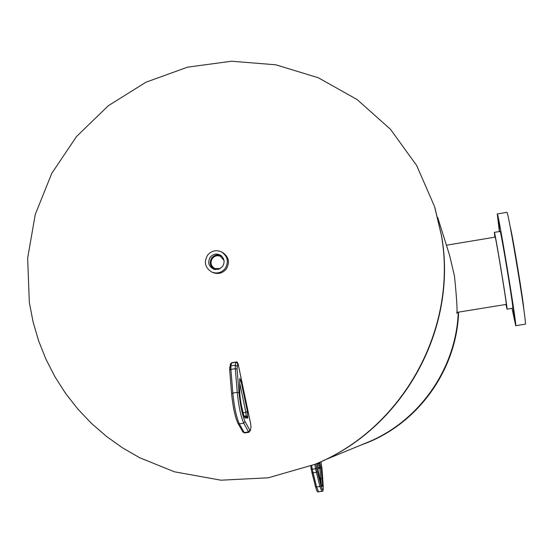 <?xml version="1.0" encoding="UTF-8"?>
<svg xmlns="http://www.w3.org/2000/svg" width="553" height="553" viewBox="0 0 553 553"><rect width="100%" height="100%" fill="white"/><g stroke="black" fill="none" stroke-linecap="round" stroke-linejoin="round"><path stroke-width="0.83" d="M437.7 217.481L449.548 255.147L454.469 276.016C456.66 297.638 457.449 310.088 456.847 313.351L457.124 312.348M458.25 312.169C456.343 368.554 419.056 421.69 366.909 442.607L324.051 460.248M222.486 266.567C225.057 262.309 224.483 258.576 220.765 255.375C216.824 253.177 213.313 253.765 210.237 257.131C207.334 262.647 208.654 266.726 214.211 269.373L218.76 269.249L222.486 266.567M221.546 255.991C217.82 254.117 214.536 254.746 211.716 257.892C208.951 263.007 210.105 266.905 215.186 269.581M224 260.477L220.599 256.405C217.405 255.106 214.661 255.763 212.359 258.382C209.967 262.634 210.811 266.034 214.896 268.585L220.205 268.585M220.606 256.412C217.419 255.113 214.675 255.776 212.38 258.396C209.988 262.64 210.831 266.034 214.91 268.592M211.986 272.145L213.14 272.629C218.255 274.419 222.617 273.244 226.212 269.09C230.083 262.371 228.873 256.827 222.583 252.465L221.47 251.892C216.119 249.631 211.502 250.703 207.617 255.113C203.622 262.26 205.08 267.942 211.986 272.145C217.129 273.942 221.497 272.753 225.112 268.585C228.997 261.839 227.781 256.274 221.47 251.892M512.88 310.758L514.345 319.572L512.88 310.758M513.308 309.079L514.808 318.072L513.308 309.079M509.175 281.062L510.689 290.18L509.175 281.062M502.898 243.299L504.405 252.389L502.898 243.299M498.384 219.244L499.857 228.189L498.384 219.244M498.26 222.762L499.691 231.486L498.26 222.762M494.852 237.182L494.361 232.371C494.845 230.698 507.806 309.196 507.039 309.134L505.947 304.454M500.099 231.424L500.119 231.417C500.762 229.709 513.73 308.242 512.804 308.201L507.025 309.168M499.366 231.541L497.265 213.949C498.184 211.37 517.214 326.643 515.714 325.689L512.037 308.36M506.831 212.352L506.88 212.338C508.172 209.698 527.223 325.04 525.343 324.141L515.686 325.724M510.094 226.377C512.534 234.887 523.442 300.977 523.857 309.832M495.046 237.147L495.066 236.649C495.495 235.177 506.99 304.779 506.327 304.855L506.14 304.426M313.738 464.796C402.031 429.868 458.181 329.097 441.391 235.329L434.589 206.649L416.679 165.513L390.446 129.264L357.134 99.568L318.314 77.759L275.802 64.798L231.562 61.231L187.605 67.148L145.923 82.224L108.34 105.713L76.501 136.55L51.782 173.338L35.254 214.467L27.65 258.127L29.323 302.415L33.062 321.832L38.613 340.814L45.934 359.187L54.961 376.787L65.627 393.453L77.828 409.033L91.473 423.384L106.432 436.372L122.572 447.875L139.764 457.78L174.52 471.82L220.924 480.191L268.143 477.82L314.401 464.52C402.37 429.722 458.313 329.325 441.577 235.91L434.589 206.649M458.513 312.127C456.681 368.478 419.485 421.642 367.399 442.621L360.058 445.428M367.724 442.49C419.831 421.483 456.875 368.381 458.617 312.106C456.868 368.395 419.748 421.531 367.724 442.49L360.051 445.428M311.899 472.469L315.493 486.453C316.593 490.898 317.622 492.668 318.569 491.769L321.832 491.271L319.876 486.433L315.556 468.709L312.251 469.221L316.593 486.937L318.597 491.762M316.033 463.843L316.765 468.495L315.556 468.709L314.864 464.333M311.692 465.633L312.251 469.221L311.256 469.345L310.745 466.013L311.864 472.386L312.977 472.863L316.275 472.359L317.339 471.412L320.934 485.486C322.717 491.797 323.443 491.396 323.104 484.29L322.06 469.241L320.982 461.672L322.074 469.317M320.934 485.486L319.876 486.433L316.593 486.937L315.493 486.453L311.256 469.345M318.058 469.753L317.394 463.573L319.779 462.585L320.83 467.209L322.178 478.704C322.98 488.569 322.281 488.928 320.083 479.783L317.844 468.536L317.394 463.573M316.765 468.495L317.339 471.412M321.279 484.642L320.934 478.497L319.862 478.663M322.178 478.704L320.934 478.497L319.758 468.211L317.844 468.509M320.996 468.426L319.758 468.211L319.648 467.416L317.719 467.714M320.83 467.209L319.648 467.416L319.392 465.792L317.477 466.089M320.574 465.585L319.392 465.792L318.915 463.856M321.659 485.755L318.037 469.656M317.325 464.52L319.129 463.767L319.779 462.585M250.426 430.13L250.993 426.985L250.716 424.13L238.281 364.697L237.679 363.418L237.05 369.127L239.02 392.789C240.368 405.847 242.387 415.434 245.062 421.552L249.866 430.262L250.426 430.13L248.974 432.28L248.56 431.872L244.212 432.557L244.633 432.958L242.857 432.011L244.212 432.557L239.331 423.875C236.421 417.335 234.251 407.063 232.82 393.059L237.251 392.36L235.295 368.685L230.898 369.39L232.82 393.059L231.617 393.819L229.702 370.157L230.898 369.39L230.919 365.872L229.73 367.068M237.679 363.418L235.937 362.27L231.576 362.975L230.919 365.872L235.302 365.174L236.069 362.042L231.707 362.74L230.387 364.178M237.05 369.127L235.295 368.685L235.302 365.174L237.05 366.314M249.866 430.262L248.56 431.872L243.735 423.183L239.331 423.875L237.956 423.328C235.018 416.844 232.91 407.008 231.617 393.819L231.645 393.964C232.972 407.022 234.997 416.596 237.728 422.699M245.062 421.552L243.735 423.183C240.852 416.637 238.696 406.365 237.251 392.36L239.02 392.789M239.677 379.289L239.843 378.494L240.984 380.913L247.398 411.543L247.758 417.861L245.491 418.068C243.659 418.635 239.67 399.708 239.712 390.556L239.643 380.34M231.624 393.736L229.702 370.157L230.463 363.867L231.707 362.74M229.716 370.075L229.751 367.489M245.961 416.914L245.193 416.865M247.758 417.861L246.023 416.734L246.182 415.904L244.232 416.209M247.917 417.031L246.182 415.904L245.85 412.324L243.044 412.766M247.398 411.543L245.85 412.324L239.67 382.87M244.544 416.831L246.168 416.927L247.578 418.179M245.491 418.068L244.571 416.9C244.723 419.741 239.38 400.095 239.746 390.84L239.719 390.985M239.615 380.194L239.622 380.63M239.843 378.494L239.698 379.683M239.656 381.632L240.984 380.913M250.447 430.497L250.993 426.985M242.726 431.782L237.831 423.093M434.81 207.334L441.577 235.917C458.306 329.339 402.377 429.716 314.401 464.52M221.255 255.742L220.765 255.375M214.813 269.518L214.211 269.373M506.32 304.392L456.757 312.41M495.225 237.119L446.423 245.214M494.361 232.371L500.119 231.417M497.265 213.949L506.88 212.338M321.832 491.271C323.042 492.274 323.47 489.986 323.118 484.4M323.118 484.366L322.074 469.352M248.974 432.28L244.633 432.958M239.746 390.715L239.649 380.471M238.274 364.607C237.596 362.326 236.864 361.468 236.069 362.042M250.709 424.027L238.281 364.648M250.723 424.068L251.014 427.351"/></g></svg>
